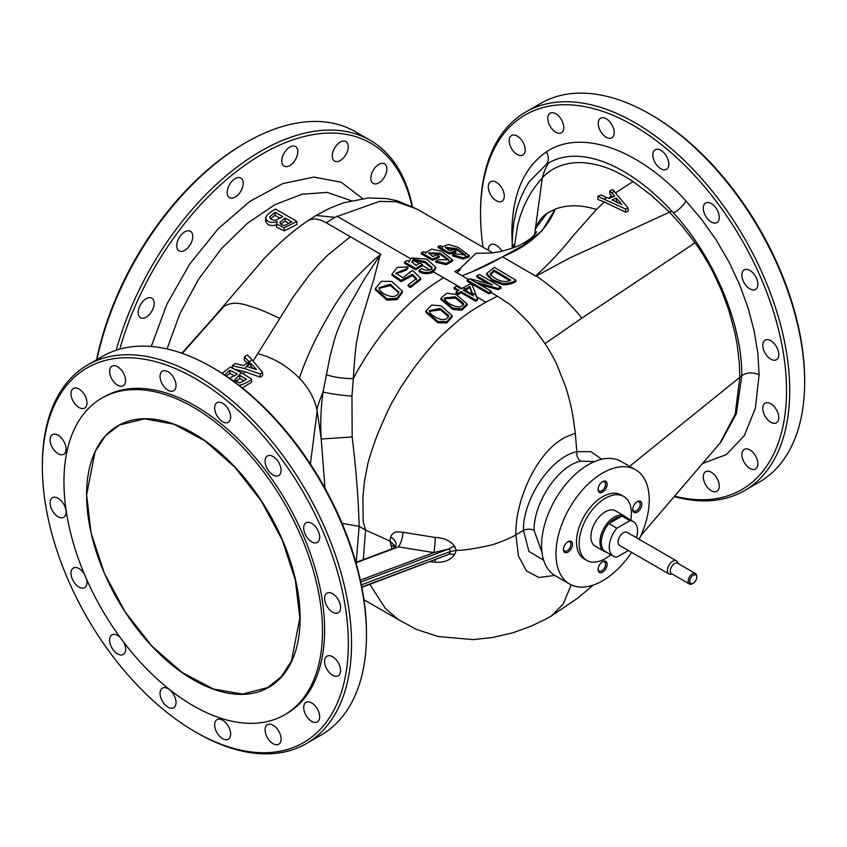 <?xml version="1.0" encoding="UTF-8"?>
<svg xmlns="http://www.w3.org/2000/svg" width="847" height="847" viewBox="0 0 847 847"><rect width="100%" height="100%" fill="white"/><g stroke="black" fill="none" stroke-linecap="round" stroke-linejoin="round"><path stroke-width="1.27" d="M193.36 433.262A150.988 87.177 60 0 1 292.003 566.315A150.988 87.177 60 0 1 268.859 687.309A150.988 87.177 60 0 1 193.36 679.823A150.988 87.177 60 0 1 94.726 546.77A150.988 87.177 60 0 1 117.871 425.776A150.988 87.177 60 0 1 193.36 433.262M696.7 577.231A4.902 2.827 -60 0 1 693.238 583.234A4.902 2.827 -60 0 1 689.776 581.233A4.902 2.827 -60 0 1 693.238 575.229A4.902 2.827 -60 0 1 696.7 577.231L696.7 576.309A6.035 3.483 -60 0 0 695.451 573.546L677.6 563.234A6.035 3.483 -60 0 0 672.952 564.854A6.035 3.483 -60 0 0 670.316 570.92A6.035 3.483 -60 0 0 671.565 573.684L689.426 583.996A6.035 3.483 -60 0 1 688.177 581.233A6.035 3.483 -60 0 1 690.803 575.166A6.035 3.483 -60 0 1 695.451 573.546M672.211 574.054L670.835 574.245A7.538 4.351 -60 0 1 668.961 573.927A7.538 4.351 -60 0 1 667.404 570.476A7.538 4.351 -60 0 1 670.697 562.884A7.538 4.351 -60 0 1 676.499 560.862A7.538 4.351 -60 0 1 677.716 562.323L678.235 563.604M676.499 560.862L627.172 532.382A7.538 4.351 120 0 0 621.359 534.404A7.538 4.351 120 0 0 618.077 541.995A7.538 4.351 120 0 0 619.633 545.447L668.961 573.927M628.389 550.497L616.87 557.146A19.979 11.53 -60 0 1 613.419 556.214A19.979 11.53 -60 0 1 616.87 528.221L629.935 520.683L621.942 516.067A19.979 11.53 -60 0 1 625.393 516.998L633.397 521.614A19.979 11.53 -60 0 1 636.425 537.729M629.935 520.683A19.979 11.53 -60 0 1 633.397 521.614M616.87 528.221L608.877 523.605L621.942 516.067M613.419 556.214L605.414 551.598A19.979 11.53 -60 0 1 608.877 523.605M693.238 583.234L692.433 583.689A6.035 3.483 -60 0 1 689.426 583.996M621.01 516.596A19.227 11.096 120 0 0 609.268 523.372M606.304 552.106A20.36 11.752 -60 0 1 604.165 551.312A20.36 11.752 -60 0 1 599.951 541.995A20.36 11.752 -60 0 1 608.834 521.508A20.36 11.752 -60 0 1 624.514 516.056A20.36 11.752 -60 0 1 626.282 517.506M624.514 516.056L615.451 510.826A20.36 11.752 120 0 0 599.771 516.278A20.36 11.752 120 0 0 590.888 536.754A20.36 11.752 120 0 0 595.102 546.082L604.165 551.312M630.803 520.122A36.94 21.323 120 0 0 631.396 513.367A36.94 21.323 120 0 0 623.752 496.458A36.94 21.323 120 0 0 595.282 506.358A36.94 21.323 120 0 0 579.157 543.53A36.94 21.323 120 0 0 586.812 560.439A36.94 21.323 120 0 0 610.825 554.721M623.752 496.458L621.084 494.923A36.94 21.323 120 0 0 592.614 504.812A36.94 21.323 120 0 0 576.489 541.995A36.94 21.323 120 0 0 584.144 558.904L586.812 560.439M632.751 509.026A5.273 3.049 120 0 0 633.821 511.016A5.273 3.049 120 0 0 636.468 510.752A5.273 3.049 120 0 0 640.194 504.293A5.273 3.049 120 0 0 639.104 501.869A5.273 3.049 120 0 0 636.849 501.943M637.262 501.678L637.262 501.678A6.405 3.695 -60 0 1 641.793 504.293A6.405 3.695 -60 0 1 637.262 512.139A6.405 3.695 -60 0 1 632.73 509.523A6.405 3.695 -60 0 1 637.262 501.678L637.262 501.678M607.14 564.303A6.405 3.695 -60 0 1 602.609 572.149A6.405 3.695 -60 0 1 598.088 569.533A6.405 3.695 -60 0 1 602.609 561.688A6.405 3.695 -60 0 1 607.14 564.303M598.098 569.046A5.273 3.049 120 0 0 599.178 571.026A5.273 3.049 120 0 0 603.244 569.618A5.273 3.049 120 0 0 605.541 564.303A5.273 3.049 120 0 0 604.451 561.889A5.273 3.049 120 0 0 602.196 561.953M563.456 549.036A5.273 3.049 120 0 0 564.526 551.026A5.273 3.049 120 0 0 567.162 550.762A5.273 3.049 120 0 0 570.899 544.303A5.273 3.049 120 0 0 569.798 541.879A5.273 3.049 120 0 0 567.543 541.953M567.966 541.688L567.966 541.688A6.405 3.695 -60 0 1 572.498 544.303A6.405 3.695 -60 0 1 567.966 552.149A6.405 3.695 -60 0 1 563.435 549.534A6.405 3.695 -60 0 1 567.966 541.688L567.966 541.688M607.14 484.283A6.405 3.695 -60 0 1 602.609 492.128A6.405 3.695 -60 0 1 598.088 489.513A6.405 3.695 -60 0 1 602.609 481.668A6.405 3.695 -60 0 1 607.14 484.283M598.098 489.015A5.273 3.049 120 0 0 599.178 491.006A5.273 3.049 120 0 0 603.244 489.598A5.273 3.049 120 0 0 605.541 484.283A5.273 3.049 120 0 0 604.451 481.869A5.273 3.049 120 0 0 602.196 481.932M631.608 552.36A65.96 38.083 -60 0 1 569.629 584.038A65.96 38.083 -60 0 1 555.971 553.843A65.96 38.083 -60 0 1 584.769 487.459A65.96 38.083 -60 0 1 635.599 469.778A65.96 38.083 -60 0 1 649.257 499.984A65.96 38.083 -60 0 1 639.146 539.295M569.629 584.038L555.24 575.727A65.96 38.083 -60 0 1 541.572 545.532A65.96 38.083 -60 0 1 570.37 479.148A65.96 38.083 -60 0 1 621.2 461.477L635.599 469.778M429.376 311.315L440.599 309.875L448.603 316.937M448.539 316.651L448.539 315.38C446.951 324.295 432.891 317.022 430.202 312.956L429.302 310.669L440.26 308.456L448.539 315.38L448.677 316.323M444.421 298.642L455.707 298.197L463.627 304.878M463.574 304.687L463.574 303.448C461.795 311.283 447.894 303.798 445.236 300.103L444.336 298.006L455.347 296.789L463.574 303.448L463.711 304.285M379.022 288.319L390.52 285.619L398.704 292.787L398.704 291.506C397.127 301.13 382.357 294.671 379.731 289.928L378.958 287.673L390.181 284.211L398.778 292.268M650.062 114.186L651.661 115.118A216.366 124.922 -120 0 1 804.65 380.102L804.65 381.955A218.621 126.224 -120 0 0 650.062 114.186A218.621 126.224 -120 0 0 540.746 103.366L525.818 111.984A218.621 126.224 -120 0 0 480.535 212.068A218.621 126.224 -120 0 0 480.545 212.989M674.18 496.586A218.621 126.224 -120 0 0 744.439 490.657L759.367 482.038A218.621 126.224 -120 0 0 804.65 381.955M42.35 466.898L42.35 465.045A218.621 126.224 60 0 1 87.633 364.962A218.621 126.224 60 0 1 196.938 375.793A218.621 126.224 60 0 1 351.537 643.551A218.621 126.224 60 0 1 306.254 743.634A218.621 126.224 60 0 1 196.938 732.814L195.339 731.882A216.366 124.922 60 0 1 42.35 466.898A216.366 124.922 60 0 1 195.339 378.567A216.366 124.922 60 0 1 348.339 643.551A216.366 124.922 60 0 1 195.339 731.882M284.624 714.783L286.752 713.545A182.814 105.547 -120 0 0 314.777 567.056A182.814 105.547 -120 0 0 195.339 405.957A182.814 105.547 -120 0 0 103.937 396.904L101.799 398.132A182.814 105.547 60 0 1 193.211 407.185A182.814 105.547 60 0 1 312.638 568.284A182.814 105.547 60 0 1 284.624 714.783A182.814 105.547 60 0 1 193.211 705.731A182.814 105.547 60 0 1 73.784 544.621A182.814 105.547 60 0 1 101.799 398.132M744.439 490.657A218.621 126.224 -120 0 0 777.959 315.465A218.621 126.224 -120 0 0 635.134 122.804A218.621 126.224 -120 0 0 525.818 111.984M87.633 364.962L102.561 356.343A218.621 126.224 60 0 1 211.866 367.175L211.866 367.175A218.621 126.224 60 0 1 366.465 634.932A218.621 126.224 60 0 1 321.182 735.016L306.254 743.634M674.572 496.12A216.366 124.922 -120 0 0 785.116 365.84A216.366 124.922 -120 0 0 633.535 125.578A216.366 124.922 -120 0 0 480.535 213.91A216.366 124.922 -120 0 0 483.055 247.239M660.829 150.29A11.307 6.532 60 0 1 668.219 160.252A11.307 6.532 60 0 1 666.483 169.315A11.307 6.532 60 0 1 660.829 168.754A11.307 6.532 60 0 1 653.439 158.791A11.307 6.532 60 0 1 655.176 149.728A11.307 6.532 60 0 1 660.829 150.29M711.279 203.545A11.307 6.532 60 0 1 718.658 213.508A11.307 6.532 60 0 1 716.933 222.57A11.307 6.532 60 0 1 711.279 222.009A11.307 6.532 60 0 1 703.889 212.046A11.307 6.532 60 0 1 705.625 202.984A11.307 6.532 60 0 1 711.279 203.545M606.23 118.771A11.307 6.532 60 0 1 613.62 128.733A11.307 6.532 60 0 1 611.883 137.796A11.307 6.532 60 0 1 606.23 137.235A11.307 6.532 60 0 1 598.85 127.272A11.307 6.532 60 0 1 600.576 118.209A11.307 6.532 60 0 1 606.23 118.771M749.881 270.405A11.307 6.532 60 0 1 757.271 280.378A11.307 6.532 60 0 1 755.535 289.441A11.307 6.532 60 0 1 749.881 288.88A11.307 6.532 60 0 1 742.491 278.907A11.307 6.532 60 0 1 744.227 269.854A11.307 6.532 60 0 1 749.881 270.405M770.781 340.716A11.307 6.532 60 0 1 778.16 350.69A11.307 6.532 60 0 1 776.434 359.742A11.307 6.532 60 0 1 770.781 359.192A11.307 6.532 60 0 1 763.391 349.218A11.307 6.532 60 0 1 765.127 340.155A11.307 6.532 60 0 1 770.781 340.716M496.289 182.243A11.307 6.532 60 0 1 503.679 192.205A11.307 6.532 60 0 1 501.943 201.268A11.307 6.532 60 0 1 496.289 200.707A11.307 6.532 60 0 1 488.899 190.744A11.307 6.532 60 0 1 490.635 181.681A11.307 6.532 60 0 1 496.289 182.243M711.279 472.245A11.307 6.532 60 0 1 718.658 482.208A11.307 6.532 60 0 1 716.933 491.271A11.307 6.532 60 0 1 711.279 490.709A11.307 6.532 60 0 1 703.889 480.736A11.307 6.532 60 0 1 705.625 471.684A11.307 6.532 60 0 1 711.279 472.245M749.881 449.948A11.307 6.532 60 0 1 757.271 459.91A11.307 6.532 60 0 1 755.535 468.973A11.307 6.532 60 0 1 749.881 468.412A11.307 6.532 60 0 1 742.491 458.449A11.307 6.532 60 0 1 744.227 449.386A11.307 6.532 60 0 1 749.881 449.948M517.178 136.06A11.307 6.532 60 0 1 524.568 146.023A11.307 6.532 60 0 1 522.832 155.086A11.307 6.532 60 0 1 517.178 154.525A11.307 6.532 60 0 1 509.799 144.562A11.307 6.532 60 0 1 511.524 135.499A11.307 6.532 60 0 1 517.178 136.06M555.791 113.773A11.307 6.532 60 0 1 563.181 123.736A11.307 6.532 60 0 1 561.445 132.799A11.307 6.532 60 0 1 555.791 132.238A11.307 6.532 60 0 1 548.401 122.275A11.307 6.532 60 0 1 550.137 113.212A11.307 6.532 60 0 1 555.791 113.773M488.296 250.267A11.307 6.532 60 0 1 490.635 244.73A11.307 6.532 60 0 1 496.289 245.291A11.307 6.532 60 0 1 501.922 251.22M770.781 403.765A11.307 6.532 60 0 1 778.16 413.728A11.307 6.532 60 0 1 776.434 422.791A11.307 6.532 60 0 1 770.781 422.23A11.307 6.532 60 0 1 763.391 412.267A11.307 6.532 60 0 1 765.127 403.204A11.307 6.532 60 0 1 770.781 403.765M213.465 368.096L211.877 367.175L213.465 368.096A216.366 124.922 -120 0 1 366.465 633.09L366.465 634.932M58.104 498.28A11.307 6.532 60 0 1 65.484 508.242A11.307 6.532 60 0 1 63.758 517.305A11.307 6.532 60 0 1 58.104 516.744A11.307 6.532 60 0 1 50.714 506.781A11.307 6.532 60 0 1 52.44 497.718A11.307 6.532 60 0 1 58.104 498.28M86.574 579.274A11.307 6.532 60 0 1 84.647 587.617A11.307 6.532 60 0 1 78.993 587.056A11.307 6.532 60 0 1 71.603 577.093A11.307 6.532 60 0 1 73.34 568.03A11.307 6.532 60 0 1 78.993 568.591A11.307 6.532 60 0 1 84.287 573.959M123.598 642.037A11.307 6.532 60 0 1 123.26 654.487A11.307 6.532 60 0 1 117.595 653.926A11.307 6.532 60 0 1 110.216 643.964A11.307 6.532 60 0 1 111.942 634.901A11.307 6.532 60 0 1 117.595 635.462A11.307 6.532 60 0 1 120.136 637.389M168.045 688.706A11.307 6.532 60 0 1 175.435 698.669A11.307 6.532 60 0 1 173.699 707.732A11.307 6.532 60 0 1 168.045 707.171A11.307 6.532 60 0 1 160.655 697.208A11.307 6.532 60 0 1 162.391 688.145A11.307 6.532 60 0 1 168.045 688.706M222.645 720.225A11.307 6.532 60 0 1 230.035 730.199A11.307 6.532 60 0 1 228.298 739.251A11.307 6.532 60 0 1 222.645 738.7A11.307 6.532 60 0 1 215.254 728.727A11.307 6.532 60 0 1 216.991 719.675A11.307 6.532 60 0 1 222.645 720.225M273.083 725.223A11.307 6.532 60 0 1 280.473 735.196A11.307 6.532 60 0 1 278.737 744.248A11.307 6.532 60 0 1 273.083 743.687A11.307 6.532 60 0 1 265.693 733.724A11.307 6.532 60 0 1 267.43 724.661A11.307 6.532 60 0 1 273.083 725.223M311.696 702.936A11.307 6.532 60 0 1 319.075 712.899A11.307 6.532 60 0 1 317.35 721.962A11.307 6.532 60 0 1 311.696 721.4A11.307 6.532 60 0 1 304.306 711.438A11.307 6.532 60 0 1 306.042 702.375A11.307 6.532 60 0 1 311.696 702.936M332.585 656.753A11.307 6.532 60 0 1 339.975 666.716A11.307 6.532 60 0 1 338.239 675.779A11.307 6.532 60 0 1 332.585 675.218A11.307 6.532 60 0 1 325.195 665.255A11.307 6.532 60 0 1 326.931 656.192A11.307 6.532 60 0 1 332.585 656.753M332.585 593.705A11.307 6.532 60 0 1 339.975 603.667A11.307 6.532 60 0 1 338.239 612.73A11.307 6.532 60 0 1 332.585 612.169A11.307 6.532 60 0 1 325.195 602.206A11.307 6.532 60 0 1 326.931 593.144A11.307 6.532 60 0 1 332.585 593.705M311.696 523.393A11.307 6.532 60 0 1 319.075 533.366A11.307 6.532 60 0 1 317.35 542.419A11.307 6.532 60 0 1 311.696 541.858A11.307 6.532 60 0 1 304.306 531.895A11.307 6.532 60 0 1 306.042 522.832A11.307 6.532 60 0 1 311.696 523.393M273.083 456.522A11.307 6.532 60 0 1 280.473 466.496A11.307 6.532 60 0 1 278.737 475.548A11.307 6.532 60 0 1 273.083 474.998A11.307 6.532 60 0 1 265.693 465.024A11.307 6.532 60 0 1 267.43 455.961A11.307 6.532 60 0 1 273.083 456.522M222.645 403.278A11.307 6.532 60 0 1 230.035 413.241A11.307 6.532 60 0 1 228.298 422.304A11.307 6.532 60 0 1 222.645 421.742A11.307 6.532 60 0 1 215.254 411.78A11.307 6.532 60 0 1 216.991 402.717A11.307 6.532 60 0 1 222.645 403.278M168.045 371.759A11.307 6.532 60 0 1 175.435 381.722A11.307 6.532 60 0 1 173.699 390.785A11.307 6.532 60 0 1 168.045 390.223A11.307 6.532 60 0 1 160.655 380.261A11.307 6.532 60 0 1 162.391 371.198A11.307 6.532 60 0 1 168.045 371.759M117.595 366.762A11.307 6.532 60 0 1 124.985 376.724A11.307 6.532 60 0 1 123.26 385.787A11.307 6.532 60 0 1 117.595 385.226A11.307 6.532 60 0 1 110.216 375.263A11.307 6.532 60 0 1 111.942 366.2A11.307 6.532 60 0 1 117.595 366.762M78.993 389.048A11.307 6.532 60 0 1 86.383 399.011A11.307 6.532 60 0 1 84.647 408.074A11.307 6.532 60 0 1 78.993 407.513A11.307 6.532 60 0 1 71.603 397.55A11.307 6.532 60 0 1 73.34 388.487A11.307 6.532 60 0 1 78.993 389.048M58.104 435.231A11.307 6.532 60 0 1 65.484 445.194A11.307 6.532 60 0 1 63.758 454.257A11.307 6.532 60 0 1 58.104 453.696A11.307 6.532 60 0 1 50.714 443.733A11.307 6.532 60 0 1 52.44 434.67A11.307 6.532 60 0 1 58.104 435.231M96.579 359.795A216.366 124.922 120 0 1 244.381 143.429A216.366 124.922 120 0 1 244.391 143.429L245.979 142.508A218.621 126.224 120 0 0 245.979 142.508A218.621 126.224 120 0 0 96.96 359.583M412.404 206.615A218.621 126.224 120 0 0 370.224 140.295L355.295 131.677A218.621 126.224 120 0 0 245.99 142.508L244.381 143.429M370.224 140.295A218.621 126.224 120 0 0 260.908 151.126A218.621 126.224 120 0 0 116.251 350.213M119.84 349.123A216.366 124.922 -60 0 1 262.506 153.889A216.366 124.922 -60 0 1 411.938 206.382M289.812 147.082A11.307 6.532 120 0 0 282.422 157.044A11.307 6.532 120 0 0 284.158 166.107A11.307 6.532 120 0 0 289.812 165.546A11.307 6.532 120 0 0 297.202 155.583A11.307 6.532 120 0 0 295.465 146.52A11.307 6.532 120 0 0 289.812 147.082M340.25 142.084A11.307 6.532 120 0 0 332.871 152.047A11.307 6.532 120 0 0 334.597 161.11A11.307 6.532 120 0 0 340.25 160.549A11.307 6.532 120 0 0 347.641 150.586A11.307 6.532 120 0 0 345.904 141.523A11.307 6.532 120 0 0 340.25 142.084M378.863 164.382A11.307 6.532 120 0 0 371.473 174.344A11.307 6.532 120 0 0 373.209 183.407A11.307 6.532 120 0 0 378.863 182.846A11.307 6.532 120 0 0 386.253 172.883A11.307 6.532 120 0 0 384.517 163.82A11.307 6.532 120 0 0 378.863 164.382M146.16 298.726A11.307 6.532 120 0 0 138.77 308.689A11.307 6.532 120 0 0 140.507 317.752A11.307 6.532 120 0 0 146.16 317.191A11.307 6.532 120 0 0 153.551 307.228A11.307 6.532 120 0 0 151.814 298.165A11.307 6.532 120 0 0 146.16 298.726M184.773 231.856A11.307 6.532 120 0 0 177.383 241.819A11.307 6.532 120 0 0 179.119 250.881A11.307 6.532 120 0 0 184.773 250.32A11.307 6.532 120 0 0 192.153 240.357A11.307 6.532 120 0 0 190.427 231.295A11.307 6.532 120 0 0 184.773 231.856M235.212 178.601A11.307 6.532 120 0 0 227.822 188.574A11.307 6.532 120 0 0 229.558 197.637A11.307 6.532 120 0 0 235.212 197.076A11.307 6.532 120 0 0 242.602 187.102A11.307 6.532 120 0 0 240.866 178.05A11.307 6.532 120 0 0 235.212 178.601M362.452 198.526L341.14 182.2L313.856 177.108L282.718 183.619L249.992 201.279L218.177 228.785L189.728 264.042L166.859 304.264L151.242 346.476M296.948 224.508L284.168 230.882L276.503 227.091L276.503 224L284.168 227.779L296.948 221.427L296.948 224.508M277.244 224.73C270.426 226.562 266.561 225.122 265.651 220.432M296.948 221.427L275.624 209.124C271.125 211.221 267.8 213.963 265.651 217.33L265.566 221.078M265.651 217.33C266.54 222.009 270.394 223.449 277.244 221.628L276.503 224M275.127 212.237L282.739 216.631L275.751 220.209C272.088 220.336 270.077 219.225 269.706 216.885L275.127 212.237L275.127 215.318L270.447 218.664M285.111 217.997L291.717 221.808L284.91 225.344C281.924 225.281 280.251 224.296 279.923 222.39L285.111 217.997L285.111 221.078L280.728 224.021M492.933 252.946L416.608 208.881L396.121 201.766L379.53 201.374L334.734 217.34L316.058 215.466L307.228 221.152M334.734 217.34L326.211 222.793C319.488 218.981 313.835 218.06 309.25 220.04L307.249 221.131M326.211 222.793L350.34 236.726L327.567 255.243L317.879 265.196L309.007 275.487L293.242 296.852L279.806 318.461C267.43 312.458 258.24 308.604 252.226 306.889C243.915 304.38 244.455 304.274 237.531 303.321C232.258 302.94 227.652 304.052 223.724 306.656L219.627 310.425M182.306 353.4L223.724 306.656M280.198 218.251L275.127 215.318M289.176 223.428L285.111 221.078M469.28 255.582L469.28 256.895L463.034 259.023L452.52 255.889L452.52 254.619L455.4 253.846L465.628 255.063L456.946 248.732L445.331 247.239L449.471 250.638L453.537 249.685L455.919 251.072L449.238 252.734L438.174 246.339L440.398 245.725L442.558 246.646L448.402 244.55L458.015 247.26L469.28 255.582L463.023 257.742L452.52 254.619M465.331 255.625L456.851 249.992L445.607 247.949M455.919 251.072L455.919 252.364L449.238 254.005L438.174 247.61L438.174 246.339M439.148 257.446L432.468 260.336L421.404 253.941L421.404 252.702L423.627 251.686L425.787 252.533L431.811 249.134L441.414 251.157L452.51 259.902L446.115 263.481L435.75 260.992L438.63 259.68L448.857 259.796L440.271 253.168L428.561 252.904L432.701 256.525L436.766 254.82L439.148 256.196L439.148 257.446M452.51 259.902L452.51 261.162L446.115 264.719L435.75 262.221L435.75 260.992M448.677 260.378L440.207 254.396L428.73 253.549M409.016 261.448L411.409 257.943L427.004 259.203L435.739 267.345L435.739 268.573L433.42 271.876C428.518 274.364 423.701 274.28 418.979 271.612L418.979 270.384L421.859 268.552C424.728 270.511 427.788 270.744 431.028 269.261L432.086 267.61L425.183 261.554L413.834 259.341L411.801 261.607L415.941 265.45L419.996 263.015L422.388 264.391L415.708 268.488L404.633 262.104L406.856 260.675L408.953 261.014L408.953 262.242M476.173 296.566L485.829 302.146L497.401 296.185L491.26 292.639L488.772 293.803L467.258 281.384L467.258 280.145L470.191 278.769L492.372 284.878L476.766 275.762L479.476 274.523L500.99 287.101L498.047 288.414L475.982 282.358M468.56 279.531L454.818 271.591L459.455 269.124L475.993 253.338L492.795 252.946L476.056 253.306L459.455 269.124L460.355 269.515L459.455 269.124M402.399 291.188L402.399 292.469L397.063 299.573L387.079 300.198L375.327 289.833L375.327 288.52L381.319 281.342L391.695 281.395L402.399 291.188L397.052 298.271L387.079 298.875L375.327 288.52M350.34 236.726L380.928 254.386L380.176 255.011L373.432 280.664L359.594 326.37L356.428 343.194C355.285 349.747 353.697 371.198 353.326 378.545C357.222 370.88 366.56 355.253 371.981 347.641C380.102 336.047 387.407 326.688 393.908 319.573C409.853 301.723 426.433 287.8 443.659 277.784L462.028 288.393M419.032 263.576L413.834 260.569L411.928 262.221M422.388 264.391L422.388 265.619L415.708 269.727L404.633 263.332L404.633 262.104M416.544 279.669L412.436 275.603L401.15 281.617L392.034 275.349L392.034 274.1L397.349 267.313L407.936 266.932L406.211 268.912L395.877 273.221L402.886 277.71L412.436 270.352L420.768 278.324L410.424 286.244L408.159 284.931L416.544 278.43L412.436 274.364L412.436 275.603M407.936 266.932L407.936 268.16L406.211 270.151L395.941 273.835M420.768 278.324L420.768 279.563L410.424 287.504L408.159 286.191L408.159 284.931M243.311 373.76L244.995 371.727L234.937 369.324M247.345 362.971L244.285 360.187L244.285 357.085L247.271 354.946L251.75 359.499L262.612 372.489L262.612 375.613L260.114 377.148L260.114 374.035L244.804 368.583L232.311 365.671L235.307 363.511L243.565 365.629L249.24 361.648L244.285 357.085M253.158 361.002L279.806 318.461M258.155 353.781C273.475 357.805 287.218 365.936 299.383 378.143C306.063 358.08 316.153 336.64 329.642 313.813C336.82 301.267 344.358 290.479 352.246 281.448C367.513 265.842 376.82 257.033 380.176 255.011L364.104 279.51L347.969 307.832C342.506 318.673 337.858 328.361 334.417 339.742L330.055 356.291L323.078 391.928C318.398 403.363 316.418 409.694 317.159 410.933L310.415 464.061M514.309 247.409L514.531 245.63C513.864 243.513 513.377 244.211 513.081 247.726M514.891 247.218L514.531 245.63L517.581 225.81C519.677 217.806 519.719 217.044 523.287 207.981C528.973 194.842 534.044 187.335 542.292 177.976L534.711 233.761M512.34 248.118L512.139 245.884L512.149 248.182M363.321 559.634L365.576 530.074L359.16 526.358L356.195 562.302M571.196 584.854L563.16 604.112L551.132 616.14L546.326 618.829L530.942 626.272L512.499 632.868L492.785 637.473L473.124 639.612L438.164 636.531L416.3 629.374L398.238 619.443L385.374 608.506L369.864 584.345M485.829 302.146L470.561 311.368L459.286 319.721C444.516 332.511 436.406 340.102 434.935 342.516C432.383 345.121 419.932 359.488 411.526 371.462L400.695 387.492L393.41 400.091C391.145 403.479 386.147 414.183 378.429 432.203C372.976 445.66 367.566 463.796 367.64 464.759L364.475 481.223L362.865 497.623L363.225 521.784L365.576 530.074L389.864 540.989L392.087 548.845M430.16 561.73L435.231 562.175C443.817 562.895 450.286 560.343 454.638 554.541L456.279 550.349C462.25 550.571 473.06 548.994 488.719 545.627C495.156 544.526 512.806 537.178 515.855 534.849L518.438 556.013L526.548 570.952L538.946 577.506L554.753 575.441M449.238 254.005L449.238 252.734M432.468 260.336L432.468 259.097L421.404 252.702M439.148 256.196L432.468 259.097M457.549 271.686L460.355 269.515L456.988 272.85L460.588 274.936M515.897 281.405C512.626 283.703 508.327 284.846 502.991 284.836L492.488 280.791L486.676 274.746L486.676 273.507L494.383 267.377L515.897 280.177L515.897 281.405M535.886 228.012L546.971 213.391L555.23 209.071C567.755 204.54 581.476 204.688 596.394 209.527L573.048 235.932C561.572 250.384 549.089 263.756 535.59 276.048L502.43 256.8C490.455 263.862 476.977 270.182 462.007 275.751L468.984 273.126M488.56 283.883L476.766 277.001L476.766 275.762M500.99 287.101L500.99 288.34L498.047 289.653L479.709 284.507M488.772 293.803L488.772 292.564L491.472 291.304L491.26 292.639M497.401 296.185L507.321 302.739C508.666 302.982 515.283 309.028 527.173 320.865C532.943 326.963 540.407 336.757 544.97 343.649L581.508 318.366C581.73 317.233 574.478 309.113 559.761 294.015C544.028 281.32 536.077 275.37 535.897 276.164L569.629 258.039L669.532 212.163L651.608 195.572L633.037 181.554C615.293 170.056 600.872 164.233 583.943 162.793C566.59 161.449 551.143 167.674 542.292 177.976C543.467 172.957 545.542 167.981 548.517 163.037C580.121 144.424 629.501 165.144 671.756 211.083L673.418 212.883C677.251 211.496 684.514 204.402 685.964 200.919C639.496 149.411 581 128.183 546.41 151.92C523.965 167.399 512.435 194.079 511.853 231.983L512.181 242.38M488.772 292.564L467.258 280.145M395.538 546.431L389.864 540.989L390.711 537.146C391.378 534.743 392.87 533.144 395.178 532.35C394.998 531.747 397.592 531.725 402.96 532.287L435.231 537.464C443.923 537.845 450.392 540.767 454.638 546.251L456.279 550.349L450.392 551.492L449.27 554.192A11.307 6.141 -157.9 0 1 454.638 554.541M543.636 560.153L528.952 551.439L523.457 530.455L515.855 534.849C515.145 502.186 534.256 458.121 559.264 440.906L564.356 437.677L575.282 433.156C572.625 413.124 572.043 408.445 566.04 387.831L556.828 364.485C553.292 357.138 549.332 350.192 544.97 343.649M440.895 298.197L440.895 299.446L452.901 309.409L461.806 310.193L467.121 305.195L467.121 303.957L461.816 308.943L452.901 308.16L440.895 298.197L446.835 293.168L456.141 294.46L467.121 303.957M475.749 301.257L477.517 300.177L477.517 298.949L475.749 300.029L475.749 301.257L461.022 292.755L458.206 294.555L456.078 293.327L456.078 292.088L458.894 290.299L454.108 287.535L454.108 288.763L457.867 290.934M342.103 523.382L359.16 526.358C358.482 499.592 356.153 469.778 352.161 436.936L351.95 396.121L353.326 378.545C354.099 378.725 336.979 378.768 326.296 374.618M425.861 311.124L425.861 312.416L437.867 322.771L446.835 322.972L452.086 316.958L452.086 315.687L446.845 321.68L437.867 321.468L425.861 311.124L431.695 305.058L441.107 305.778L452.086 315.687M454.108 287.535L456.342 286.17L461.117 288.933L470.17 283.957L472.298 285.195L477.517 298.949M435.739 267.345L433.42 270.648C428.518 273.136 423.701 273.052 418.979 270.384M415.708 269.727L415.708 268.488M413.834 260.569L424.792 262.57L431.97 268.203M410.424 287.504L410.424 286.244M409.959 272.988L409.959 271.749M406.211 270.151L406.211 268.912M412.436 274.364L401.076 280.357L392.034 274.1M242.284 387.894L251.644 382.188L251.644 379.096L241.395 372.68L230.32 367.111L222.073 373.347M244.995 371.727L260.114 377.148M299.383 378.143C308.933 388.18 314.862 399.106 317.159 410.933L321.214 439.042L324.994 488.221M232.311 368.043L232.311 365.671M231.316 379.604L231.93 379.34M512.139 245.916C512.636 231.369 513.547 221.914 514.891 217.52C517.157 205.281 521.9 193.37 529.121 181.787L546.516 164.233L548.517 163.037M629.617 466.326L739.833 377.264L735.207 414.172L720.077 442.992M361.775 587.003L449.27 554.192L361.838 587.352M435.136 559.867A11.307 1.143 -85.9 0 1 435.231 562.175M395.062 547.12A11.307 5.59 -12.2 0 0 390.711 545.362M361.351 584.875L450.392 551.492L449.27 548.845A11.307 6.247 -22.3 0 1 454.638 546.251M596.394 209.527L604.335 201.988L597.802 199.458L597.802 196.366L600.788 194.99L609.046 198.537L614.721 196.091L609.766 190.924L612.762 189.59L628.103 208.055L628.103 211.242L625.605 212.205L604.335 201.988M608.58 198.325L611.576 195.879L609.766 194.027L609.766 190.924M615.6 192.777L633.037 181.554M534.828 232.724L535.008 231.58M535.24 230.416L535.495 229.368M515.897 280.177C512.626 282.464 508.327 283.607 502.991 283.597L492.488 279.563L486.676 273.507M502.578 256.715L502.43 256.8C529.29 245.789 546.887 229.886 555.23 209.071L542.069 230.797L522.557 245.757M575.282 433.156L576.849 451.716L590.878 451.642L601.751 459.243M640.957 535.442L720.839 442.145L736.308 413.865L741.803 375.613L739.833 377.264L739.272 362.325L737.165 344.75L734.73 332.077L728.822 310.288L721.803 291.188L714.73 275.593C708.96 263.893 701.655 251.93 695.069 242.814L581.508 318.366M475.982 282.242L491.472 291.304M498.047 289.653L498.047 288.414M491.387 291.347L469.863 278.928M580.746 461.192C577.76 459.032 576.468 455.877 576.849 451.716C550.635 456.967 522.768 499.666 523.457 530.455C526.929 528.772 530.487 528.772 534.118 530.455C533.409 503.679 557.75 465.702 580.746 461.192L594.53 461.594M435.231 537.464A11.307 1.143 -85.9 0 1 433.823 552.593L449.27 548.845L360.758 582.027M402.96 532.287A11.307 3.748 -75.6 0 1 398.386 546.866L433.823 552.593L360.356 580.142M390.711 537.146A11.307 7.189 -166.2 0 1 396.015 545.161L393.527 548.305L398.386 546.866L355.973 562.768M396.015 545.161A11.307 7.189 -166.2 0 1 395.983 545.299A11.307 7.189 -166.2 0 1 394.12 548.094M475.749 300.029L461.022 291.527L461.022 292.755M461.022 291.527L458.206 293.327L458.206 294.555M458.206 293.327L456.078 292.088M351.95 396.121C343.797 395.718 324.761 392.944 323.078 391.928C320.865 407.725 320.24 423.436 321.214 439.042L352.161 436.936M463.256 290.172L469.831 286.466L473.198 295.91L463.256 290.172M262.612 372.489L260.114 374.035M238.854 385.438C243.957 384.231 248.224 382.113 251.644 379.096M251.75 359.499L244.804 368.583M246.625 366.423L250.924 363.437L256.461 369.61L246.625 366.423M233.581 381.245L241.395 372.68M224.391 375.242L229.823 370.287L237.425 374.099L229.315 378.196M237.753 376.809L239.796 375.38L246.403 379.371L239.606 382.982L234.598 380.187M702.396 463.553L726.398 454.574L744.333 435.559L755.365 408.318L759.092 374.723C752.697 372.055 746.938 372.352 741.803 375.613C742.237 324.676 714.476 257.499 673.418 212.883M685.964 200.919L701.845 219.722L716.35 240.241L729.076 262.147L739.717 284.941L748.123 308.075L754.201 331.05L757.864 353.421L759.092 374.723M541.985 552.435L534.118 530.455M611.576 195.879L612.635 196.991M625.605 212.205L625.605 209.029L597.802 196.366M490.381 273.814L494.076 270.077L510.815 280.061C503.849 284.465 492.689 278.028 490.381 273.814L490.328 273.38M695.069 242.814L682.714 226.816L669.532 212.163L671.756 211.083M464.304 290.775L469.831 287.694L469.831 286.466M469.831 287.694L472.658 295.592M249.727 367.354L250.924 366.529L250.924 363.437M250.924 366.529L252.618 368.329M239.796 375.38L239.796 378.471L235.434 381.626M234.894 375.877L229.823 373.4L229.823 370.287M229.823 373.4L226.191 376.057M244.031 380.959L239.796 378.471M628.103 208.055L625.605 209.029M612.106 199.892L616.404 198.06L621.942 204.561L612.106 199.892M614.17 191.157L611.809 193.01M606.537 197.393L604.694 199.034M494.076 270.077L494.076 271.305L509.65 280.611M490.381 275.053L494.076 271.305M235.995 382.029L238.325 379.509M86.595 494.902L91.116 533.049L104.361 573.239L125.229 612.021L151.888 646.092L182.094 672.476L213.243 688.96L242.634 694.085L267.79 687.499L281.384 676.615L291.484 660.925L299.827 618.014L295.307 579.856L282.125 539.793L261.384 501.159L234.915 467.237L204.942 440.853L173.963 424.231L144.583 418.82L119.311 425.056L105.388 435.898L95.118 451.589L86.595 494.902M615.589 201.533L616.404 201.194L616.404 198.06M616.404 201.194L617.527 202.486M503.976 255.953L521.604 246.286M500.768 257.7L470.487 272.543M534.701 233.888C535.749 225.122 539.846 218.293 546.971 213.391L555.23 209.071M167.018 348.964L179.998 313.475L198.537 279.319L221.501 248.605L247.493 223.216L274.883 204.709L302.019 194.228L327.207 192.407L351.145 200.654M284.168 230.882L284.168 227.779M336.841 216.112L410.424 258.6M433.42 271.876L443.659 277.784M429.916 269.854L422.388 265.503M387.079 298.875L387.079 300.198M512.71 232.544L511.853 231.983M502.991 284.836L502.991 283.597M452.901 309.409L452.901 308.16M437.867 322.771L437.867 321.468M465.225 289.007L463.087 287.779M476.173 295.338L472.192 293.03M433.42 270.648L431.028 269.261M411.409 257.943L413.834 259.341M546.41 151.92C548.888 156.579 548.92 160.686 546.516 164.233M465.225 290.246L472.192 294.258M480.535 213.91L480.535 212.068M416.629 208.891L397.169 200.76L386.56 198.579L368.572 197.933L343.882 202.719L329.854 208.182L316.058 215.466M307.217 221.152C294.576 230.035 282.75 239.394 264.37 258.282L211.21 320.314L181.883 353.252M363.945 599.761L399.9 620.523M442.494 247.599L442.494 246.329M425.723 253.391L425.723 252.152M551.577 615.875L577.993 597.918L593.271 585.076M529.11 181.798L528.644 182.518M393.527 548.305L355.878 562.419M491.863 252.935L500.185 251.644C509.809 249.166 516.532 246.9 520.344 244.847C528.92 240.262 534.362 235.9 536.67 231.739L536.659 231.75"/></g></svg>

